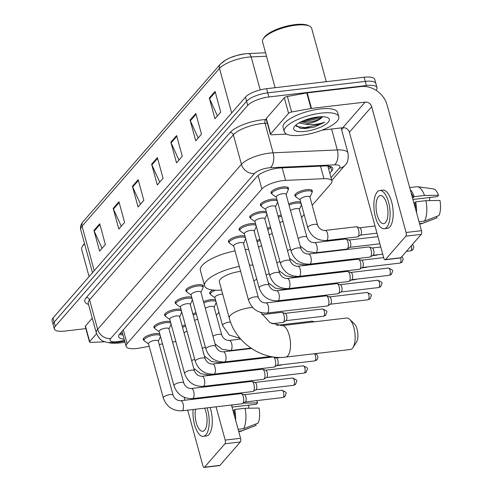 <?xml version="1.0" encoding="UTF-8"?>
<svg xmlns="http://www.w3.org/2000/svg" width="492" height="492" viewBox="0 0 492 492"><rect width="100%" height="100%" fill="white"/><g stroke="black" fill="none" stroke-linecap="round" stroke-linejoin="round"><path stroke-width="0.74" d="M288.699 203.86A9.053 2.872 -15.3 0 1 296.012 201.892A9.053 2.872 -15.3 0 1 300.76 202.169M203.497 301.645A9.053 2.872 -15.3 0 1 210.81 299.677A9.053 2.872 -15.3 0 1 215.558 299.96M295.661 196.4A9.053 2.872 -15.3 0 1 294.856 195.588A9.053 2.872 -15.3 0 1 306.664 189.666A9.053 2.872 -15.3 0 1 312.322 190.81A9.053 2.872 -15.3 0 1 312.039 191.923M144.039 340.39A9.053 2.872 -15.3 0 1 143.227 339.572A9.053 2.872 -15.3 0 1 155.041 333.656A9.053 2.872 -15.3 0 1 159.789 333.933M154.691 328.164A9.053 2.872 -15.3 0 1 153.879 327.352A9.053 2.872 -15.3 0 1 165.687 321.43A9.053 2.872 -15.3 0 1 170.435 321.713M165.337 315.944A9.053 2.872 -15.3 0 1 164.531 315.126A9.053 2.872 -15.3 0 1 176.339 309.21A9.053 2.872 -15.3 0 1 181.087 309.486M175.988 303.718A9.053 2.872 -15.3 0 1 175.177 302.906A9.053 2.872 -15.3 0 1 186.991 296.983A9.053 2.872 -15.3 0 1 191.739 297.266M186.64 291.498A9.053 2.872 -15.3 0 1 185.828 290.68A9.053 2.872 -15.3 0 1 197.643 284.763A9.053 2.872 -15.3 0 1 203.301 285.901A9.053 2.872 -15.3 0 1 203.018 287.014M250.545 218.159A9.053 2.872 -15.3 0 1 249.733 217.341A9.053 2.872 -15.3 0 1 261.541 211.425A9.053 2.872 -15.3 0 1 266.289 211.701M261.19 205.933A9.053 2.872 -15.3 0 1 260.385 205.121A9.053 2.872 -15.3 0 1 272.193 199.198A9.053 2.872 -15.3 0 1 276.941 199.481M239.893 230.379A9.053 2.872 -15.3 0 1 239.081 229.567A9.053 2.872 -15.3 0 1 250.889 223.645A9.053 2.872 -15.3 0 1 255.643 223.928M229.241 242.605A9.053 2.872 -15.3 0 1 228.429 241.787A9.053 2.872 -15.3 0 1 240.244 235.871A9.053 2.872 -15.3 0 1 244.991 236.148M271.842 193.713A9.053 2.872 -15.3 0 1 271.03 192.895A9.053 2.872 -15.3 0 1 282.845 186.978A9.053 2.872 -15.3 0 1 288.503 188.116A9.053 2.872 -15.3 0 1 288.22 189.229M312.174 205.281L330.975 183.707A16.98 5.387 164.7 0 0 331.952 181.038A16.98 5.387 164.7 0 0 323.933 178.682L285.594 180.392A16.98 5.387 164.7 0 0 283.005 180.601A16.98 5.387 164.7 0 0 261.849 189.026L127.09 343.687A16.98 5.387 164.7 0 0 126.106 346.362A16.98 5.387 164.7 0 0 139.476 348.084L149.181 346.325M216.32 315.292L218.934 312.291M301.522 217.507L304.136 214.506M159.248 344.505L162.514 343.908M172.581 342.088L175.847 341.491M278.048 216.08A9.053 2.872 -15.3 0 1 281.178 214.973M267.402 228.306A9.053 2.872 -15.3 0 1 270.526 227.193M256.75 240.526A9.053 2.872 -15.3 0 1 259.881 239.419M210.459 294.185A9.053 2.872 -15.3 0 1 209.647 293.373A9.053 2.872 -15.3 0 1 212.839 290.04M192.846 313.865A9.053 2.872 -15.3 0 1 195.976 312.758M182.194 326.091A9.053 2.872 -15.3 0 1 185.324 324.978M329.818 173.239L331.78 170.988A16.98 5.387 164.7 0 0 332.764 168.313A16.98 5.387 164.7 0 0 324.738 165.964L280.649 167.926A16.98 5.387 164.7 0 0 278.066 168.135A16.98 5.387 164.7 0 0 256.904 176.567L119.642 334.093A16.98 5.387 164.7 0 0 118.658 336.768A16.98 5.387 164.7 0 0 124.125 339.117M85.848 328.613L64.926 331.073A16.98 5.387 -15.3 0 1 54.317 328.933A16.98 5.387 -15.3 0 1 55.301 326.257L247.734 105.399A16.98 5.387 -15.3 0 1 268.896 96.973L366.392 85.534A16.98 5.387 -15.3 0 1 377.001 87.674A16.98 5.387 -15.3 0 1 376.066 90.288M343.496 127.668L341.639 129.802M54.317 328.933L52.047 320.649A16.98 5.387 -15.3 0 1 53.031 317.973L245.471 97.121A16.98 5.387 -15.3 0 1 266.633 88.695L364.123 77.25L365.255 81.395A16.98 5.387 -15.3 0 1 375.87 83.529A16.98 5.387 -15.3 0 0 365.255 81.395L267.765 92.834L365.255 81.395L366.392 85.534M245.471 97.121L246.603 101.26A16.98 5.387 -15.3 0 1 267.765 92.834A16.98 5.387 -15.3 0 0 246.603 101.26L54.163 322.119L246.603 101.26L247.734 105.399M53.185 324.788A16.98 5.387 -15.3 0 1 54.163 322.119A16.98 5.387 -15.3 0 0 53.185 324.788M122.994 334.972A16.98 5.387 -15.3 0 1 119.451 334.326M330.839 166.616A16.98 5.387 -15.3 0 1 330.649 166.85L328.687 169.094M102.065 248.312L94.206 231.142A4.526 3.874 -138.9 0 1 93.947 230.428L99.612 251.135L105.38 244.518L99.716 223.805L93.947 230.428M121.29 226.252L113.431 209.075A4.526 3.874 -138.9 0 1 113.172 208.362L118.836 229.069L124.605 222.452L118.941 201.745L113.172 208.362M140.515 204.186L132.655 187.009A4.526 3.874 -138.9 0 1 132.397 186.302L138.061 207.009L143.83 200.385L138.166 179.678L132.397 186.302M217.415 115.934L209.555 98.757A4.526 3.874 -138.9 0 1 209.297 98.043L214.961 118.75L220.723 112.133L215.059 91.426L209.297 98.043M198.19 138L190.33 120.823A4.526 3.874 -138.9 0 1 190.072 120.11L195.736 140.817L201.499 134.199L195.834 113.492L190.072 120.11M178.965 160.06L171.105 142.883A4.526 3.874 -138.9 0 1 170.847 142.17L176.511 162.883L182.28 156.259L176.61 135.552L170.847 142.17M159.74 182.126L151.88 164.949A4.526 3.874 -138.9 0 1 151.622 164.236L157.286 184.943L163.055 178.325L157.385 157.618L151.622 164.236M221.843 63.031A18.561 5.892 -15.3 0 1 244.979 53.819M364.123 77.25A16.98 5.387 -15.3 0 1 374.732 79.39L377.001 87.674M270.582 133.953A2.829 0.898 164.7 0 0 270.422 134.396L266.172 118.867A2.829 0.898 -15.3 0 1 266.332 118.418L270.582 133.953L288.558 113.32L284.308 97.791A2.829 0.898 -15.3 0 1 287.377 96.457L306.762 92.945A2.829 0.898 -15.3 0 1 307.223 92.877L360.876 86.58A22.638 19.379 -138.9 0 1 387.063 104.876L421.478 230.674A2.829 1.156 83.3 0 1 421.226 234.364L405.832 236.172A2.829 1.156 -96.7 0 0 406.084 232.482L371.669 106.684A5.658 4.846 41.1 0 0 365.126 102.108L311.467 108.406A2.829 0.898 164.7 0 0 311.012 108.474L291.627 111.985A2.829 0.898 164.7 0 0 288.558 113.32M266.332 118.418L284.308 97.791M322.069 130.14L342.826 127.705A5.658 4.846 41.1 0 1 349.369 132.274L383.785 258.072A2.829 1.156 -96.7 0 0 385.076 259.782A2.829 1.156 -96.7 0 0 385.451 259.561L400.845 257.753L421.226 234.364M400.845 257.753A2.829 1.156 83.3 0 1 400.47 257.974L385.076 259.782M385.451 259.561L405.832 236.172M270.422 134.396A2.829 0.898 164.7 0 0 271.756 134.79L286.621 134.125M385.537 222.55A14.151 5.775 -96.7 0 0 387.358 206.462A14.151 5.775 -96.7 0 0 380.347 195.558A14.151 5.775 -96.7 0 0 378.459 196.665A14.151 5.775 -96.7 0 0 376.644 212.753A14.151 5.775 -96.7 0 0 383.649 223.663A14.151 5.775 -96.7 0 0 385.537 222.55M412.942 199.469L437.351 196.603L438.532 195.25L424.504 195.484L414.246 196.689L413.464 197.587A16.414 6.704 -96.7 0 0 411.177 193.012M384.24 228.718L387.321 228.356A19.243 7.854 -96.7 0 0 389.892 226.849A19.243 7.854 -96.7 0 0 392.364 204.973A19.243 7.854 -96.7 0 0 382.837 190.133L379.756 190.496A19.243 7.854 -96.7 0 0 377.186 192.009A19.243 7.854 -96.7 0 0 374.713 213.885A19.243 7.854 -96.7 0 0 384.24 228.718A19.243 7.854 -96.7 0 0 386.817 227.212A19.243 7.854 -96.7 0 0 389.283 205.33A19.243 7.854 -96.7 0 0 379.756 190.496M414.246 196.689A18.678 7.626 -96.7 0 0 410.242 189.611M424.504 195.484A18.678 7.626 -96.7 0 0 417.567 186.732A18.678 7.626 -96.7 0 0 416.767 186.72L409.682 187.557M419.651 223.995L421.121 223.823A18.678 7.626 -96.7 0 0 421.896 223.626A18.678 7.626 -96.7 0 0 422.603 223.263L436.988 217.778L436.625 216.443M419.547 223.62L422.603 223.263M438.532 195.25A14.717 6.009 -96.7 0 0 433.255 188.86L417.567 186.732M421.896 223.626L436.668 217.925A14.717 6.009 -96.7 0 0 436.988 217.778M429.817 197.489A11.322 4.619 -96.7 0 0 429.565 200.601M415.592 209.149A16.414 6.704 -96.7 0 0 414.879 202.759L415.66 201.868L425.924 200.662L439.953 200.422A14.717 6.009 -96.7 0 1 438.913 215.57L424.522 221.056L419.024 221.701M413.877 202.882L414.879 202.759M413.464 197.587L412.456 197.704M416.521 212.55A18.678 7.626 -96.7 0 0 415.66 201.868M424.522 221.056A18.678 7.626 -96.7 0 0 425.924 200.662M275.108 87.699L262.568 41.845A25.467 8.081 -15.3 0 1 263.269 38.85L264.044 37.644A24.336 7.724 -15.3 0 1 295.114 24.6A24.336 7.724 -15.3 0 1 308.287 25.541L309.566 26.181A25.467 8.081 -15.3 0 1 311.694 28.401L326.276 81.69M263.269 38.85A25.467 8.081 -15.3 0 1 295.784 25.197A25.467 8.081 -15.3 0 1 309.566 26.181M301.879 135.195A28.296 8.979 -15.3 0 1 284.198 131.635A28.296 8.979 -15.3 0 1 321.104 113.135A28.296 8.979 -15.3 0 1 338.785 116.696A28.296 8.979 -15.3 0 1 301.879 135.195M284.198 131.635L283.06 127.49A28.296 8.979 -15.3 0 1 319.972 108.99A28.296 8.979 -15.3 0 1 337.653 112.557L338.785 116.696M300.581 122.041L305.298 122.41C312.34 121.899 317.684 120.423 321.331 117.982L322.611 116.715M321.331 117.982A12.792 4.059 -15.3 0 1 305.729 123.972A12.792 4.059 -15.3 0 1 304.819 124.07L298.933 122.932M317.758 116.973A18.45 5.855 -15.3 0 1 327.746 117.686A18.45 5.855 -15.3 0 1 324.554 125.103A18.45 5.855 -15.3 0 1 305.224 131.358A18.45 5.855 -15.3 0 1 294.204 126.862A18.45 5.855 -15.3 0 1 317.758 116.973M295.821 125.091L300.391 128.326L305.421 128.504L314.523 127.034L324.751 122.096C319.16 124.291 312.814 125.005 305.71 124.236L304.819 124.07M300.846 121.905L303.416 121.868L319.646 118.178L322.561 116.715M300.102 128.277L305.218 128.443L314.523 127.034M302.642 121.075L320.772 116.733M296.221 126.419L304.991 127.625L321.221 123.929L324.751 122.096M350.335 349.511A15.849 6.47 -96.7 0 0 352.45 348.268A15.849 6.47 -96.7 0 0 353.01 347.512A15.849 6.47 -96.7 0 0 354.91 333.016A15.849 6.47 -96.7 0 0 349.707 319.357A15.849 6.47 -96.7 0 0 346.639 318.029L281.984 325.618A15.849 6.47 83.3 0 1 289.831 337.838A15.849 6.47 83.3 0 1 287.802 355.851A15.849 6.47 83.3 0 1 285.68 357.1L350.335 349.511M240.65 271.424A15.849 5.031 164.7 0 0 240.016 271.492A15.849 5.031 164.7 0 0 219.352 281.855L229.266 318.09C235.367 342.143 261.48 360.396 285.68 357.1M221.591 290.052A31.125 9.877 -15.3 0 1 204.611 285.889A31.125 9.877 -15.3 0 1 239.284 266.455M204.611 285.889L200.361 270.354A31.125 9.877 -15.3 0 1 235.041 250.926M249.493 265.17A31.125 9.877 -15.3 0 1 252.913 265.096M256.769 279.192A31.125 9.877 -15.3 0 1 253.792 280.87M245.25 249.641A31.125 9.877 -15.3 0 1 248.663 249.567M349.707 319.357L354.406 323.902A10.184 4.157 83.3 0 1 357.746 332.684A10.184 4.157 83.3 0 1 356.528 342.002L353.01 347.512M309.714 264.149C300.532 264.352 294.333 260.065 291.11 251.283L276.27 197.028A5.092 1.617 -15.3 0 1 282.912 193.7A5.092 1.617 -15.3 0 1 286.098 194.34L300.938 248.595C302.463 252.248 304.991 254.063 308.527 254.026A5.092 2.079 83.3 0 1 311.049 257.956A5.092 2.079 83.3 0 1 310.397 263.749A5.092 2.079 83.3 0 1 310.286 263.86A5.092 2.079 83.3 0 1 309.714 264.149L369.953 257.076A5.092 2.079 83.3 0 0 370.328 256.941A5.092 2.079 83.3 0 0 370.636 256.676A5.092 2.079 83.3 0 0 371.091 250.028A5.092 2.079 83.3 0 0 369.16 247.002A5.092 2.079 83.3 0 0 368.766 246.959L308.527 254.026M276.326 197.224L272.304 194.365A8.487 2.694 -15.3 0 1 271.861 193.78A8.487 2.694 -15.3 0 1 282.937 188.233A8.487 2.694 -15.3 0 1 288.238 189.303A8.487 2.694 -15.3 0 1 288.158 190.023L286.153 194.537M369.16 247.002L372.296 248.036A3.678 1.501 83.3 0 1 373.686 250.219A3.678 1.501 83.3 0 1 373.36 255.022A3.678 1.501 83.3 0 1 373.139 255.213L370.328 256.941M299.062 276.369C289.88 276.572 283.681 272.285 280.465 263.503L265.618 209.254A5.092 1.617 -15.3 0 1 272.26 205.92A5.092 1.617 -15.3 0 1 275.446 206.56L290.286 260.815C291.811 264.468 294.339 266.283 297.875 266.252A5.092 2.079 83.3 0 1 300.397 270.176A5.092 2.079 83.3 0 1 299.745 275.969A5.092 2.079 83.3 0 1 299.634 276.086A5.092 2.079 83.3 0 1 299.062 276.369L359.301 269.296A5.092 2.079 83.3 0 0 359.677 269.167A5.092 2.079 83.3 0 0 359.984 268.896A5.092 2.079 83.3 0 0 360.439 262.254A5.092 2.079 83.3 0 0 358.514 259.222A5.092 2.079 83.3 0 0 358.114 259.179L297.875 266.252M265.674 209.451L261.652 206.585A8.487 2.694 -15.3 0 1 261.209 206.007A8.487 2.694 -15.3 0 1 272.285 200.453A8.487 2.694 -15.3 0 1 277.408 201.179M358.514 259.222L361.645 260.256A3.678 1.501 83.3 0 1 363.041 262.445A3.678 1.501 83.3 0 1 362.709 267.242A3.678 1.501 83.3 0 1 362.487 267.433L359.677 269.167M277.605 201.911A8.487 2.694 -15.3 0 1 277.506 202.249L275.502 206.763M288.417 288.595C279.235 288.798 273.029 284.511 269.813 275.729L254.967 221.474A5.092 1.617 -15.3 0 1 261.615 218.147A5.092 1.617 -15.3 0 1 264.794 218.786L279.64 273.042C281.16 276.695 283.687 278.509 287.223 278.472A5.092 2.079 83.3 0 1 289.745 282.402A5.092 2.079 83.3 0 1 289.093 288.195A5.092 2.079 83.3 0 1 288.982 288.306A5.092 2.079 83.3 0 1 288.417 288.595L348.656 281.522A5.092 2.079 83.3 0 0 349.031 281.387A5.092 2.079 83.3 0 0 349.332 281.123A5.092 2.079 83.3 0 0 349.787 274.474A5.092 2.079 83.3 0 0 347.862 271.449A5.092 2.079 83.3 0 0 347.469 271.406L287.223 278.472M255.022 221.671L251 218.811A8.487 2.694 -15.3 0 1 250.563 218.227A8.487 2.694 -15.3 0 1 261.633 212.679A8.487 2.694 -15.3 0 1 266.756 213.405M347.862 271.449L350.993 272.482A3.678 1.501 83.3 0 1 352.389 274.665A3.678 1.501 83.3 0 1 352.057 279.468A3.678 1.501 83.3 0 1 351.835 279.659L349.031 281.387M266.959 214.137A8.487 2.694 -15.3 0 1 266.855 214.475L264.85 218.983M277.765 300.815C268.583 301.018 262.384 296.731 259.161 287.949L244.321 233.7A5.092 1.617 -15.3 0 1 250.963 230.367A5.092 1.617 -15.3 0 1 254.143 231.006L268.989 285.262C270.508 288.921 273.042 290.729 276.578 290.698A5.092 2.079 83.3 0 1 279.099 294.622A5.092 2.079 83.3 0 1 278.441 300.415A5.092 2.079 83.3 0 1 278.331 300.532A5.092 2.079 83.3 0 1 277.765 300.815L338.004 293.742A5.092 2.079 83.3 0 0 338.379 293.613A5.092 2.079 83.3 0 0 338.687 293.343A5.092 2.079 83.3 0 0 339.142 286.701A5.092 2.079 83.3 0 0 337.211 283.669A5.092 2.079 83.3 0 0 336.817 283.626L276.578 290.698M244.376 233.897L240.354 231.031A8.487 2.694 -15.3 0 1 239.912 230.453A8.487 2.694 -15.3 0 1 250.982 224.899A8.487 2.694 -15.3 0 1 256.104 225.625M337.211 283.669L340.347 284.702A3.678 1.501 83.3 0 1 341.737 286.891A3.678 1.501 83.3 0 1 341.411 291.688A3.678 1.501 83.3 0 1 341.19 291.879L338.379 293.613M256.307 226.363A8.487 2.694 -15.3 0 1 256.203 226.695L254.198 231.209M267.113 313.041C257.931 313.244 251.732 308.958 248.509 300.175L233.669 245.92A5.092 1.617 -15.3 0 1 240.311 242.593A5.092 1.617 -15.3 0 1 243.497 243.232L258.337 297.488C259.862 301.141 262.39 302.955 265.926 302.918A5.092 2.079 83.3 0 1 268.447 306.848A5.092 2.079 83.3 0 1 267.796 312.641A5.092 2.079 83.3 0 1 267.685 312.752A5.092 2.079 83.3 0 1 267.113 313.041L327.352 305.969A5.092 2.079 83.3 0 0 327.727 305.833A5.092 2.079 83.3 0 0 328.035 305.569A5.092 2.079 83.3 0 0 328.49 298.921A5.092 2.079 83.3 0 0 326.559 295.895A5.092 2.079 83.3 0 0 326.165 295.852L265.926 302.918M233.725 246.117L229.702 243.257A8.487 2.694 -15.3 0 1 229.26 242.673A8.487 2.694 -15.3 0 1 240.33 237.126A8.487 2.694 -15.3 0 1 245.453 237.851M326.559 295.895L329.695 296.928A3.678 1.501 83.3 0 1 331.085 299.111A3.678 1.501 83.3 0 1 330.759 303.915A3.678 1.501 83.3 0 1 330.538 304.105L327.727 305.833M245.656 238.583A8.487 2.694 -15.3 0 1 245.551 238.921L243.552 243.429M224.512 361.934C215.33 362.137 209.131 357.85 205.908 349.068L191.068 294.813A5.092 1.617 -15.3 0 1 197.71 291.485A5.092 1.617 -15.3 0 1 200.896 292.125L215.736 346.38C217.261 350.033 219.789 351.848 223.325 351.811A5.092 2.079 83.3 0 1 225.846 355.741A5.092 2.079 83.3 0 1 225.195 361.534A5.092 2.079 83.3 0 1 225.084 361.645A5.092 2.079 83.3 0 1 224.512 361.934L270.809 356.497M191.124 295.009L187.101 292.15A8.487 2.694 -15.3 0 1 186.659 291.565A8.487 2.694 -15.3 0 1 197.729 286.018A8.487 2.694 -15.3 0 1 203.036 287.088A8.487 2.694 -15.3 0 1 202.95 287.814L200.945 292.322M213.86 374.154C204.678 374.363 198.479 370.07 195.256 361.288L180.416 307.039A5.092 1.617 -15.3 0 1 187.058 303.705A5.092 1.617 -15.3 0 1 190.244 304.351L205.084 358.6C206.609 362.26 209.137 364.068 212.673 364.037A5.092 2.079 83.3 0 1 215.195 367.961A5.092 2.079 83.3 0 1 214.543 373.754A5.092 2.079 83.3 0 1 214.432 373.871A5.092 2.079 83.3 0 1 213.86 374.154L274.099 367.087A5.092 2.079 83.3 0 0 274.474 366.952A5.092 2.079 83.3 0 0 274.782 366.688A5.092 2.079 83.3 0 0 275.237 360.039A5.092 2.079 83.3 0 0 273.312 357.007A5.092 2.079 83.3 0 0 272.912 356.964L212.673 364.037M180.472 307.236L176.45 304.37A8.487 2.694 -15.3 0 1 176.007 303.792A8.487 2.694 -15.3 0 1 187.083 298.244A8.487 2.694 -15.3 0 1 192.206 298.97M273.312 357.007L276.442 358.041A3.678 1.501 83.3 0 1 277.839 360.23A3.678 1.501 83.3 0 1 277.506 365.027A3.678 1.501 83.3 0 1 277.285 365.224L274.474 366.952M192.403 299.702A8.487 2.694 -15.3 0 1 192.304 300.034L190.299 304.548M203.208 386.38C194.032 386.583 187.827 382.296 184.611 373.514L169.765 319.259A5.092 1.617 -15.3 0 1 176.413 315.932A5.092 1.617 -15.3 0 1 179.592 316.571L194.432 370.827C195.957 374.48 198.485 376.294 202.021 376.257A5.092 2.079 83.3 0 1 204.543 380.187A5.092 2.079 83.3 0 1 203.891 385.98A5.092 2.079 83.3 0 1 203.78 386.091A5.092 2.079 83.3 0 1 203.208 386.38L263.454 379.307A5.092 2.079 83.3 0 0 263.823 379.172A5.092 2.079 83.3 0 0 264.13 378.908A5.092 2.079 83.3 0 0 264.585 372.266A5.092 2.079 83.3 0 0 262.66 369.234A5.092 2.079 83.3 0 0 262.261 369.191L202.021 376.257M169.82 319.456L165.798 316.596A8.487 2.694 -15.3 0 1 165.361 316.012A8.487 2.694 -15.3 0 1 176.431 310.464A8.487 2.694 -15.3 0 1 181.554 311.19M262.66 369.234L265.791 370.267A3.678 1.501 83.3 0 1 267.187 372.456A3.678 1.501 83.3 0 1 266.855 377.253A3.678 1.501 83.3 0 1 266.633 377.444L263.823 379.172M181.751 311.922A8.487 2.694 -15.3 0 1 181.653 312.26L179.648 316.768M192.563 398.6C183.381 398.809 177.181 394.516 173.959 385.734L159.119 331.485A5.092 1.617 -15.3 0 1 165.761 328.152A5.092 1.617 -15.3 0 1 168.94 328.797L183.787 383.047C185.306 386.706 187.839 388.514 191.376 388.483A5.092 2.079 83.3 0 1 193.897 392.413A5.092 2.079 83.3 0 1 193.239 398.2A5.092 2.079 83.3 0 1 193.128 398.317A5.092 2.079 83.3 0 1 192.563 398.6L252.802 391.534A5.092 2.079 83.3 0 0 253.177 391.398A5.092 2.079 83.3 0 0 253.478 391.134A5.092 2.079 83.3 0 0 253.94 384.486A5.092 2.079 83.3 0 0 252.009 381.454A5.092 2.079 83.3 0 0 251.615 381.411L191.376 388.483M159.168 331.682L155.146 328.816A8.487 2.694 -15.3 0 1 154.709 328.238A8.487 2.694 -15.3 0 1 165.779 322.691A8.487 2.694 -15.3 0 1 170.902 323.416M252.009 381.454L255.145 382.487A3.678 1.501 83.3 0 1 256.535 384.676A3.678 1.501 83.3 0 1 256.209 389.473A3.678 1.501 83.3 0 1 255.988 389.67L253.177 391.398M171.105 324.148A8.487 2.694 -15.3 0 1 171.001 324.48L168.996 328.994M181.911 410.826C172.729 411.029 166.53 406.743 163.307 397.96L148.467 343.705A5.092 1.617 -15.3 0 1 155.109 340.378A5.092 1.617 -15.3 0 1 158.295 341.017L173.135 395.273C174.654 398.926 177.188 400.74 180.724 400.703A5.092 2.079 83.3 0 1 183.245 404.633A5.092 2.079 83.3 0 1 182.593 410.426A5.092 2.079 83.3 0 1 182.477 410.537A5.092 2.079 83.3 0 1 181.911 410.826L242.15 403.754A5.092 2.079 83.3 0 0 242.525 403.618A5.092 2.079 83.3 0 0 242.833 403.354A5.092 2.079 83.3 0 0 243.288 396.712A5.092 2.079 83.3 0 0 241.357 393.68A5.092 2.079 83.3 0 0 240.963 393.637L180.724 400.703M148.523 343.902L144.5 341.042A8.487 2.694 -15.3 0 1 144.058 340.458A8.487 2.694 -15.3 0 1 155.128 334.911A8.487 2.694 -15.3 0 1 160.251 335.636M241.357 393.68L244.493 394.713A3.678 1.501 83.3 0 1 245.883 396.903A3.678 1.501 83.3 0 1 245.557 401.7A3.678 1.501 83.3 0 1 245.336 401.89L242.525 403.618M160.453 336.368A8.487 2.694 -15.3 0 1 160.349 336.706L158.344 341.214M307.74 227.673L300.089 199.721A5.092 1.617 -15.3 0 1 306.731 196.388A5.092 1.617 -15.3 0 1 309.917 197.028L317.561 224.985C319.087 228.639 321.614 230.453 325.151 230.422A5.092 2.079 83.3 0 1 327.475 233.491A5.092 2.079 83.3 0 1 326.909 240.256A5.092 2.079 83.3 0 1 326.337 240.539C317.162 240.742 310.956 236.455 307.74 227.673A5.092 1.617 -15.3 0 1 307.937 226.996A5.092 1.617 -15.3 0 1 314.382 224.346A5.092 1.617 -15.3 0 1 317.561 224.985M325.151 230.422L356.245 226.769A5.092 2.079 83.3 0 1 356.645 226.812A5.092 2.079 83.3 0 1 358.57 229.844A5.092 2.079 83.3 0 1 357.807 236.757A5.092 2.079 83.3 0 1 357.438 236.886L326.337 240.539M300.145 199.918L296.123 197.052A8.487 2.694 -15.3 0 1 295.68 196.474A8.487 2.694 -15.3 0 1 306.756 190.921A8.487 2.694 -15.3 0 1 312.057 191.991A8.487 2.694 -15.3 0 1 311.977 192.716L309.972 197.23M356.645 226.812L359.775 227.845A3.678 1.501 83.3 0 1 361.171 230.035A3.678 1.501 83.3 0 1 360.839 234.832A3.678 1.501 83.3 0 1 360.618 235.028L357.807 236.757M290.514 210.49A5.092 1.617 -15.3 0 1 296.086 208.614A5.092 1.617 -15.3 0 1 299.265 209.254L306.916 237.212C308.435 240.865 310.969 242.673 314.505 242.642A5.092 2.079 83.3 0 1 316.823 245.717A5.092 2.079 83.3 0 1 316.258 252.476A5.092 2.079 83.3 0 1 315.692 252.759L307.26 251.467L300.255 246.092M314.505 242.642L345.599 238.995A5.092 2.079 83.3 0 1 345.993 239.038A5.092 2.079 83.3 0 1 347.924 242.07A5.092 2.079 83.3 0 1 347.161 248.977A5.092 2.079 83.3 0 1 346.786 249.112L315.692 252.759M289.038 205.084A8.487 2.694 -15.3 0 1 296.104 203.147A8.487 2.694 -15.3 0 1 301.227 203.873M345.993 239.038L349.129 240.071A3.678 1.501 83.3 0 1 350.519 242.255A3.678 1.501 83.3 0 1 350.187 247.058A3.678 1.501 83.3 0 1 349.972 247.248L347.161 248.977M301.43 204.604A8.487 2.694 -15.3 0 1 301.325 204.943L299.32 209.451M279.862 222.71A5.092 1.617 -15.3 0 1 282.925 221.363M278.386 217.304A8.487 2.694 -15.3 0 1 281.51 216.179M336.786 260.969A5.092 2.079 83.3 0 1 336.51 261.203A5.092 2.079 83.3 0 1 336.134 261.332L305.04 264.985L296.608 263.687L289.603 258.312M269.216 234.936A5.092 1.617 -15.3 0 1 272.279 233.583M267.734 229.53A8.487 2.694 -15.3 0 1 270.858 228.405M326.134 273.189A5.092 2.079 83.3 0 1 325.858 273.423A5.092 2.079 83.3 0 1 325.483 273.558L294.388 277.205L285.957 275.914L278.952 270.538M258.564 247.156A5.092 1.617 -15.3 0 1 261.627 245.809M257.082 241.75A8.487 2.694 -15.3 0 1 260.207 240.625M315.483 285.415A5.092 2.079 83.3 0 1 315.206 285.649A5.092 2.079 83.3 0 1 314.831 285.784L283.736 289.431L275.305 288.134L268.3 282.759M261.947 314.652L281.695 312.334A5.092 2.079 83.3 0 1 282.088 312.377A5.092 2.079 83.3 0 1 284.019 315.409A5.092 2.079 83.3 0 1 283.257 322.315A5.092 2.079 83.3 0 1 282.882 322.451L271.928 323.736M282.088 312.377L285.225 313.41A3.678 1.501 83.3 0 1 286.615 315.6A3.678 1.501 83.3 0 1 286.289 320.397A3.678 1.501 83.3 0 1 286.067 320.587L283.257 322.315M240.133 338.41L229.143 334.978L222.538 325.458L214.887 297.506A5.092 1.617 -15.3 0 1 221.529 294.173A5.092 1.617 -15.3 0 1 222.698 294.099M214.942 297.703L210.92 294.837A8.487 2.694 -15.3 0 1 210.478 294.259A8.487 2.694 -15.3 0 1 215.496 290.225M205.312 308.275A5.092 1.617 -15.3 0 1 210.883 306.399A5.092 1.617 -15.3 0 1 214.063 307.039L221.714 334.997C223.233 338.65 225.76 340.464 229.297 340.427A5.092 2.079 83.3 0 1 231.621 343.502A5.092 2.079 83.3 0 1 231.055 350.261A5.092 2.079 83.3 0 1 230.484 350.544L222.052 349.252L215.053 343.877M203.836 302.869A8.487 2.694 -15.3 0 1 210.902 300.932A8.487 2.694 -15.3 0 1 216.025 301.657M216.222 302.389A8.487 2.694 -15.3 0 1 216.123 302.728L214.118 307.236M194.66 320.495A5.092 1.617 -15.3 0 1 197.722 319.148M193.184 315.089A8.487 2.694 -15.3 0 1 196.308 313.964M251.584 358.754A5.092 2.079 83.3 0 1 251.307 358.988A5.092 2.079 83.3 0 1 250.932 359.123L219.838 362.77L211.406 361.472L204.401 356.097M184.008 332.721A5.092 1.617 -15.3 0 1 187.077 331.368M182.532 327.315A8.487 2.694 -15.3 0 1 185.656 326.19M240.932 370.98A5.092 2.079 83.3 0 1 240.656 371.208A5.092 2.079 83.3 0 1 240.28 371.343L209.186 374.996L200.754 373.699L193.75 368.323M89.679 341.571A2.829 0.898 164.7 0 0 89.513 342.014L85.27 326.485A2.829 0.898 -15.3 0 1 85.43 326.042L89.679 341.571L96.555 333.681M85.43 326.042L92.287 318.17M219.912 362.764L220.029 363.176M222.821 373.391L222.938 373.803M225.656 383.742L225.84 384.437M228.565 394.375L228.749 395.07M231.468 405.008L240.576 438.292A2.829 1.156 83.3 0 1 240.324 441.982L224.93 443.79A2.829 1.156 -96.7 0 0 225.182 440.1L216.074 406.816M187.686 410.143L202.882 465.69A2.829 1.156 -96.7 0 0 204.174 467.4A2.829 1.156 -96.7 0 0 204.549 467.179L219.942 465.371L240.324 441.982M219.942 465.371A2.829 1.156 83.3 0 1 219.567 465.592L204.174 467.4M204.549 467.179L224.93 443.79M213.356 396.878L213.165 396.183M210.447 386.245L210.262 385.55M207.538 375.611L207.403 375.101M184.967 400.205L184.18 397.327M89.513 342.014A2.829 0.898 164.7 0 0 90.854 342.407L104.864 341.786M195.539 409.227A14.151 5.775 -96.7 0 0 196.683 424.055A14.151 5.775 -96.7 0 0 202.747 431.281A14.151 5.775 -96.7 0 0 204.635 430.168A14.151 5.775 -96.7 0 0 204.654 408.157M232.04 407.087L256.449 404.221L257.63 402.868L243.306 403.139M193.116 409.51A19.243 7.854 -96.7 0 0 203.337 436.336L206.419 435.974A19.243 7.854 -96.7 0 0 208.989 434.467A19.243 7.854 -96.7 0 0 210.152 407.511M203.337 436.336A19.243 7.854 -96.7 0 0 205.914 434.83A19.243 7.854 -96.7 0 0 207.077 407.868M232.876 404.842L232.562 405.205A16.414 6.704 -96.7 0 0 232.445 404.891M238.749 431.613L240.219 431.441A18.678 7.626 -96.7 0 0 240.994 431.244A18.678 7.626 -96.7 0 0 241.701 430.881L256.086 425.396L255.723 424.061M238.645 431.238L241.701 430.881M257.63 402.868A14.717 6.009 -96.7 0 0 256.639 400.629M240.994 431.244L255.766 425.543A14.717 6.009 -96.7 0 0 256.086 425.396M248.915 405.107A11.322 4.619 -96.7 0 0 248.663 408.219M203.682 398.01A19.243 7.854 -96.7 0 0 201.935 397.751L198.854 398.114A19.243 7.854 -96.7 0 0 197.212 398.772M200.607 398.372A19.243 7.854 -96.7 0 0 198.854 398.114M234.69 416.767A16.414 6.704 -96.7 0 0 233.977 410.383L234.758 409.485L245.022 408.28L259.05 408.04A14.717 6.009 -96.7 0 1 258.011 423.188L243.62 428.673L238.122 429.319M232.974 410.5L233.977 410.383M232.562 405.205L231.554 405.322M235.619 420.168A18.678 7.626 -96.7 0 0 234.758 409.485M243.62 428.673A18.678 7.626 -96.7 0 0 245.022 408.28M89.089 276.596L81.666 249.462A25.467 8.081 -15.3 0 1 82.367 246.467L83.142 245.262A24.336 7.724 -15.3 0 1 84.532 243.608M82.367 246.467A25.467 8.081 -15.3 0 1 84.636 243.983M124.974 342.229A28.296 8.979 -15.3 0 1 120.977 342.813A28.296 8.979 -15.3 0 1 108.215 342.598M282.162 167.858L285.594 180.392M121.647 331.793A5.658 1.796 164.7 0 0 122.188 332.045M330.083 166.376A16.98 14.532 -138.9 0 1 328.103 166.96M258.122 175.404L261.849 189.026M320.501 166.155L323.933 178.682M123.314 329.88L127.09 343.687M331.03 177.661L339.271 168.209A11.322 3.592 164.7 0 0 334.578 164.857L270.36 167.717A11.322 3.592 164.7 0 0 268.638 167.858A11.322 3.592 164.7 0 0 254.53 173.473L110.731 338.508A11.322 3.592 164.7 0 0 117.145 341.719A11.322 3.592 164.7 0 0 118.99 341.442L124.488 340.446M118.99 341.442A11.322 2.866 -100.3 0 1 118.172 342.223L108.178 342.592C104.07 341.387 100.368 341.952 96.321 332.924A22.638 7.183 -15.3 0 1 97.637 329.357L241.437 164.322A22.638 7.183 -15.3 0 1 269.647 153.092A22.638 7.183 -15.3 0 1 273.097 152.809L265.022 123.295A22.638 7.183 164.7 0 0 261.578 123.584A22.638 7.183 164.7 0 0 233.362 134.814L89.562 299.849A22.638 7.183 164.7 0 0 88.252 303.416L88.24 303.386M88.517 304.4A25.467 8.081 -15.3 0 1 86.291 297.562L230.09 132.526A2.829 2.423 -138.9 0 1 233.362 134.814L241.437 164.322A11.322 9.686 41.1 0 0 254.53 173.473M230.09 132.526A25.467 8.081 -15.3 0 1 261.83 119.888A25.467 8.081 -15.3 0 1 265.705 119.568L266.356 119.544M268.896 96.973L266.633 88.695M55.301 326.257L53.031 317.973M270.36 167.717A11.322 6.236 -92.5 0 0 273.097 152.809L337.309 149.949L331.583 129.021M334.578 164.857A11.322 6.236 -92.5 0 0 337.309 149.949A22.638 7.183 -15.3 0 1 348.01 153.086L341.122 127.902M267.353 123.197L265.022 123.295A2.829 1.556 87.5 0 1 265.705 119.568M110.731 338.508A11.322 9.686 41.1 0 1 97.637 329.357L89.562 299.849A2.829 2.423 -138.9 0 0 86.291 297.562M339.271 168.209A11.322 9.686 41.1 0 0 344.972 165.294C347.604 163.215 348.613 159.144 348.01 153.086M330.649 166.85L331.78 170.988M266.504 56.236L251.166 56.918A22.638 7.183 164.7 0 0 247.722 57.201A22.638 7.183 164.7 0 0 219.506 68.431A5.658 4.846 -138.9 0 1 220.373 64.114L226.166 59.692L230.182 57.755L237.07 55.381L245.139 53.782L265.551 52.761M248.134 53.536A5.658 3.118 -92.5 0 1 251.166 56.918L260.194 89.913M231.683 112.945L219.506 68.431L82.053 226.191A22.638 7.183 164.7 0 0 80.743 229.752C79.999 227.193 80.725 224.561 82.914 221.867A5.658 4.846 41.1 0 0 82.053 226.191L94.23 270.698M151.88 164.949L157.6 158.387M171.105 142.883L176.825 136.321M190.33 120.823L196.05 114.261M209.555 98.757L215.268 92.195M132.655 187.009L138.375 180.447M113.431 209.075L119.15 202.513M94.206 231.142L99.925 224.573M349.369 132.274L371.669 106.684M342.826 127.705L365.126 102.108M307.223 92.877L311.467 108.406M406.084 232.482L421.478 230.674M311.012 108.474L306.762 92.945M287.377 96.457L291.627 111.985M308.767 127.262A22.638 7.183 -15.3 0 1 302.525 128.332A22.638 7.183 -15.3 0 1 301.387 128.455M252.679 307.518A15.849 5.031 164.7 0 0 249.93 307.734A15.849 5.031 164.7 0 0 230.182 315.6A15.849 5.031 164.7 0 0 229.266 318.09M411.33 245.723A3.678 1.501 83.3 0 1 411.023 250.6A3.678 1.501 83.3 0 1 410.531 250.889L406.404 251.375M412.468 244.419L413.409 245.625L413.778 247.113L412.874 249.653A3.678 3.149 -138.9 0 1 411.023 250.6M291.11 251.283A5.092 1.617 -15.3 0 1 291.307 250.6A5.092 1.617 -15.3 0 1 297.758 247.95A5.092 1.617 -15.3 0 1 300.938 248.595M400.666 257.906A3.678 1.501 83.3 0 1 400.371 262.82A3.678 1.501 83.3 0 1 399.879 263.109L362.358 267.513M401.816 256.639L402.757 257.845L403.126 259.333L402.228 261.873A3.678 3.149 -138.9 0 1 400.371 262.82M280.465 263.503A5.092 1.617 -15.3 0 1 280.655 262.826A5.092 1.617 -15.3 0 1 287.107 260.176A5.092 1.617 -15.3 0 1 290.286 260.815M389.233 275.335L391.577 274.099C392.419 270.323 394.732 270.815 388.373 268.029A3.678 1.501 83.3 0 1 390.193 270.864A3.678 1.501 83.3 0 1 389.726 275.046A3.678 1.501 83.3 0 1 389.233 275.335L351.706 279.739M391.577 274.099A3.678 3.149 -138.9 0 1 389.726 275.046M269.813 275.729A5.092 1.617 -15.3 0 1 270.01 275.046A5.092 1.617 -15.3 0 1 276.455 272.396A5.092 1.617 -15.3 0 1 279.64 273.042M378.582 287.556L380.925 286.319C381.767 282.549 384.08 283.041 377.721 280.249A3.678 1.501 83.3 0 1 379.541 283.084A3.678 1.501 83.3 0 1 379.074 287.273A3.678 1.501 83.3 0 1 378.582 287.556L341.061 291.965M380.925 286.319A3.678 3.149 -138.9 0 1 379.074 287.273M259.161 287.949A5.092 1.617 -15.3 0 1 259.358 287.273A5.092 1.617 -15.3 0 1 265.803 284.622A5.092 1.617 -15.3 0 1 268.989 285.262M367.93 299.782L370.273 298.546C371.122 294.769 373.428 295.262 367.075 292.476A3.678 1.501 83.3 0 1 368.895 295.311A3.678 1.501 83.3 0 1 368.422 299.493A3.678 1.501 83.3 0 1 367.93 299.782L330.409 304.185M370.273 298.546A3.678 3.149 -138.9 0 1 368.422 299.493M248.509 300.175A5.092 1.617 -15.3 0 1 248.706 299.493A5.092 1.617 -15.3 0 1 255.157 296.842A5.092 1.617 -15.3 0 1 258.337 297.488M205.908 349.068A5.092 1.617 -15.3 0 1 206.105 348.391A5.092 1.617 -15.3 0 1 212.55 345.735A5.092 1.617 -15.3 0 1 215.736 346.38M314.333 353.736A3.678 1.501 83.3 0 1 315.735 357.032A3.678 1.501 83.3 0 1 315.169 360.611A3.678 1.501 83.3 0 1 314.677 360.9L277.156 365.304M315.04 353.65L316.885 354.677L317.814 356.343L317.893 357.746L317.02 359.658A3.678 3.149 -138.9 0 1 315.169 360.611M195.256 361.288A5.092 1.617 -15.3 0 1 195.453 360.611A5.092 1.617 -15.3 0 1 201.905 357.961A5.092 1.617 -15.3 0 1 205.084 358.6M304.025 373.121L306.375 371.884C307.217 368.108 309.523 368.6 303.17 365.814A3.678 1.501 83.3 0 1 304.991 368.649A3.678 1.501 83.3 0 1 304.517 372.831A3.678 1.501 83.3 0 1 304.025 373.121L266.504 377.524M306.375 371.884A3.678 3.149 -138.9 0 1 304.517 372.831M184.611 373.514A5.092 1.617 -15.3 0 1 184.801 372.838A5.092 1.617 -15.3 0 1 191.253 370.181A5.092 1.617 -15.3 0 1 194.432 370.827M293.38 385.347L295.723 384.104C296.565 380.334 298.878 380.826 292.519 378.034A3.678 1.501 83.3 0 1 294.339 380.876A3.678 1.501 83.3 0 1 293.872 385.058A3.678 1.501 83.3 0 1 293.38 385.347L255.852 389.75M295.723 384.104A3.678 3.149 -138.9 0 1 293.872 385.058M173.959 385.734A5.092 1.617 -15.3 0 1 174.156 385.058A5.092 1.617 -15.3 0 1 180.601 382.407A5.092 1.617 -15.3 0 1 183.787 383.047M282.728 397.567L285.071 396.331C285.913 392.554 288.226 393.046 281.867 390.261A3.678 1.501 83.3 0 1 283.693 393.096A3.678 1.501 83.3 0 1 283.22 397.278A3.678 1.501 83.3 0 1 282.728 397.567L245.207 401.97M285.071 396.331A3.678 3.149 -138.9 0 1 283.22 397.278M163.307 397.96A5.092 1.617 -15.3 0 1 163.504 397.284A5.092 1.617 -15.3 0 1 169.949 394.627A5.092 1.617 -15.3 0 1 173.135 395.273M298.164 238.442A5.092 1.617 -15.3 0 1 303.73 236.566A5.092 1.617 -15.3 0 1 306.916 237.212M377.253 254.794A3.678 1.501 83.3 0 1 377.204 254.862A3.678 1.501 83.3 0 1 376.712 255.151L372.426 255.649M377.801 254.733A3.678 3.149 -138.9 0 1 377.204 254.862M306.018 264.136A5.092 2.079 83.3 0 1 305.612 264.702A5.092 2.079 83.3 0 1 305.04 264.985M287.512 250.668A5.092 1.617 -15.3 0 1 290.575 249.315M366.608 267.015A3.678 1.501 83.3 0 1 366.552 267.082A3.678 1.501 83.3 0 1 366.06 267.371L361.774 267.876M367.149 266.953A3.678 3.149 -138.9 0 1 366.552 267.082M295.366 276.363A5.092 2.079 83.3 0 1 294.96 276.922A5.092 2.079 83.3 0 1 294.388 277.205M276.861 262.888A5.092 1.617 -15.3 0 1 279.923 261.541M355.956 279.241A3.678 1.501 83.3 0 1 355.901 279.308A3.678 1.501 83.3 0 1 355.409 279.597L351.128 280.096M356.497 279.179A3.678 3.149 -138.9 0 1 355.901 279.308M284.72 288.583A5.092 2.079 83.3 0 1 284.308 289.148A5.092 2.079 83.3 0 1 283.736 289.431M266.209 275.114A5.092 1.617 -15.3 0 1 269.272 273.761M323.459 316.264L325.802 315.028C326.651 311.252 328.957 311.743 322.604 308.958A3.678 1.501 83.3 0 1 324.425 311.793A3.678 1.501 83.3 0 1 323.951 315.975A3.678 1.501 83.3 0 1 323.459 316.264L285.938 320.667M325.802 315.028A3.678 3.149 -138.9 0 1 323.951 315.975M314.474 321.805L311.953 321.178A3.678 1.501 83.3 0 1 313.041 321.977M222.538 325.458A5.092 1.617 -15.3 0 1 222.728 324.781A5.092 1.617 -15.3 0 1 229.18 322.131A5.092 1.617 -15.3 0 1 230.527 322.057M212.956 336.227A5.092 1.617 -15.3 0 1 218.528 334.351A5.092 1.617 -15.3 0 1 221.714 334.997M220.816 361.921A5.092 2.079 83.3 0 1 220.404 362.487A5.092 2.079 83.3 0 1 219.838 362.77M202.31 348.453A5.092 1.617 -15.3 0 1 205.373 347.1M281.406 364.806A3.678 1.501 83.3 0 1 281.35 364.867A3.678 1.501 83.3 0 1 280.858 365.156L276.572 365.661M281.947 364.738A3.678 3.149 -138.9 0 1 281.35 364.867M210.164 374.148A5.092 2.079 83.3 0 1 209.758 374.707A5.092 2.079 83.3 0 1 209.186 374.996M191.659 360.673A5.092 1.617 -15.3 0 1 194.721 359.326M225.182 440.1L240.576 438.292M122.582 333.471L120.03 333.65M327.844 166.007L331.952 181.038M122.01 331.38L126.106 346.362M96.321 332.924L88.252 303.416M331.786 180.423L344.972 165.294M118.172 342.223L124.654 341.048M82.914 221.867L220.373 64.114M80.743 229.752L92.49 272.691M281.984 325.618L270.077 322.746L260.834 312.512M271.861 193.78L271.313 191.782M382.714 254.155L373.01 255.293M288.238 189.303L287.691 187.304M380.747 246.978L372.149 247.986M410.531 250.889L412.874 249.653M261.209 206.007L260.662 204.008M383.655 257.611L361.503 260.207M399.879 263.109L402.228 261.873M250.563 218.227L250.016 216.228M388.373 268.029L350.851 272.433M239.912 230.453L239.364 228.454M377.721 280.249L340.2 284.653M229.26 242.673L228.712 240.674M367.075 292.476L329.548 296.879M186.659 291.565L186.111 289.567M203.036 287.088L202.489 285.089M223.325 351.811L251.523 348.502M176.007 303.792L175.459 301.793M281.35 357.401L276.295 357.992M314.677 360.9L317.02 359.658M165.361 316.012L164.814 314.013M303.17 365.814L265.649 370.218M154.709 328.238L154.162 326.239M292.519 378.034L254.997 382.438M144.058 340.458L143.51 338.459M281.867 390.261L244.346 394.664M295.68 196.474L295.132 194.475M376.97 233.171L360.488 235.108M312.057 191.991L311.51 189.992M375.009 225.994L359.634 227.796M379.879 243.804L349.837 247.328M377.918 236.627L348.982 240.022M336.909 260.951L336.51 261.203M376.712 255.151L378.096 254.696M326.257 273.177L325.858 273.423M366.06 267.371L367.444 266.916M315.612 285.403L315.206 285.649M355.409 279.597L356.792 279.142M322.604 308.958L285.077 313.361M210.478 294.259L209.93 292.26M311.953 321.178L276.584 325.329M229.297 340.427L240.723 339.086M230.484 350.544L250.982 348.139M251.707 358.742L251.307 358.988M241.055 370.962L240.656 371.208M280.858 365.156L282.242 364.707"/></g></svg>
